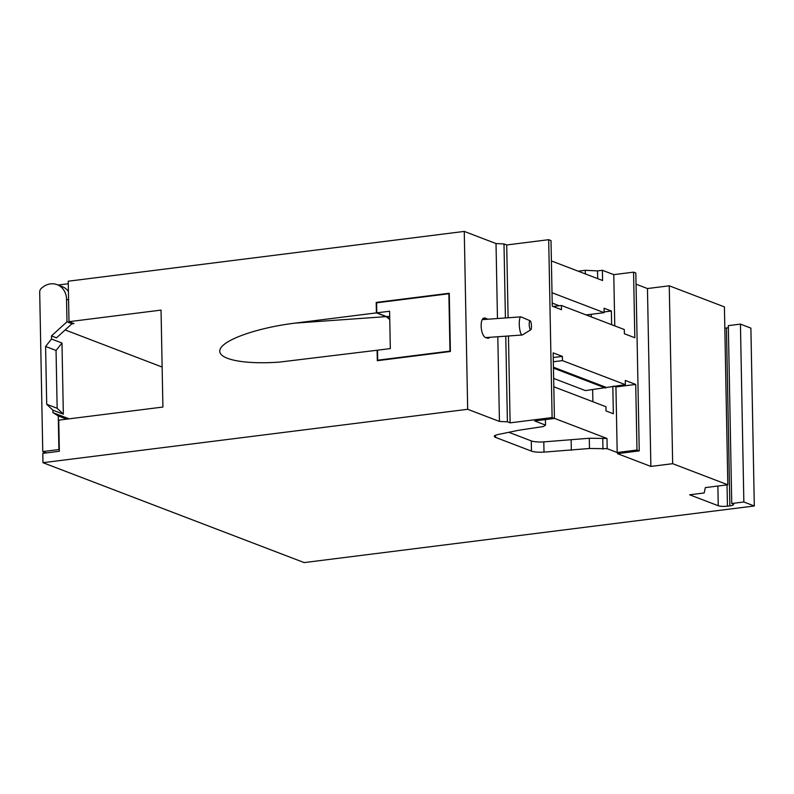 <?xml version="1.0" encoding="UTF-8"?>
<svg xmlns="http://www.w3.org/2000/svg" width="794" height="794" viewBox="0 0 794 794"><rect width="100%" height="100%" fill="white"/><g stroke="black" fill="none" stroke-linecap="round" stroke-linejoin="round"><path stroke-width="1.19" d="M449.483 304.588L449.265 293.254L376.187 302.435L376.396 312.886L294.782 323.148C257.385 327.803 223.809 339.544 220.156 349.251C216.127 358.987 242.775 364.764 279.389 362.104L377.11 350.243L377.309 360.694L450.387 351.504L449.483 304.588M508.795 432.293L531.285 440.898A11.364 2.362 178.9 0 0 543.811 441.891L589.287 438.258L606.993 438.467L607.182 448.689L617.196 452.52L636.977 450.029L639.239 450.893L617.434 453.642L650.872 466.425L672.667 463.686L727.83 484.787L705.34 487.605L704.159 492.965L689.629 494.791L718.252 505.738A6.818 1.419 178.9 0 0 727.443 506.175L729.865 505.867A6.818 1.419 178.9 0 0 733.547 504.537A6.818 1.419 178.9 0 0 732.783 503.912L731.74 503.515L743.849 501.987L754.3 505.986L304.162 562.589L42.975 462.694L42.797 453.354L59.352 451.27L58.746 420.145L162.909 407.044L161.043 310.107L68.999 321.679L74.011 323.595L71.817 323.873M68.274 283.756L58.081 285.036M68.999 321.679L68.224 281.215L464.262 231.411L496.022 243.56L503.992 243.937L506.701 244.969L548.694 239.689L551.006 240.582L552.267 306.166L561.487 309.7L561.408 305.472L624.292 329.53L624.382 333.748L634.823 337.748L633.562 272.153L613.782 274.645L614.764 325.887M578.231 271.201L585.287 270.307L597.535 270.893L602.388 270.288L613.782 274.645M633.562 272.153L635.825 273.017L639.239 450.893M636.034 284.183L647.457 288.55L669.253 285.81L724.416 306.901L727.83 484.787M724.823 328.2L726.45 327.991A6.818 1.419 178.9 0 0 728.366 327.654M731.74 503.515L728.326 325.639L740.435 324.111L750.886 328.111L754.3 505.986M611.638 324.686L611.37 311.02L604.055 308.221L604.145 312.667L552.009 292.728M551.403 260.938L602.577 280.51L602.388 270.288M42.975 462.694L467.676 409.287L499.436 421.435L507.406 421.812L510.115 422.855L552.108 417.575L554.42 418.458L534.64 420.939L545.518 425.108L543.384 426.547L518.71 430.239L498.037 434.536A11.364 2.362 178.9 0 0 494.325 436.353A11.364 2.362 178.9 0 0 495.595 437.405L531.474 451.131A11.364 2.362 178.9 0 0 543.999 452.114L589.485 448.491L607.182 448.689M545.418 419.589L545.518 425.108M606.993 438.467L554.42 418.359M617.196 452.52L615.936 386.926L613.822 386.122M553.815 386.787L605.951 406.727L606.03 410.945L613.345 413.743L612.819 386.251M636.977 450.029L635.726 384.445L625.275 380.445L625.354 384.673L562.46 360.615L562.38 356.387L553.16 352.864L554.42 418.458M552.108 417.575L548.694 239.689M743.849 501.987L740.435 324.111M467.676 409.287L464.262 231.411M487.844 319.228L484.548 317.967C479.219 317.818 480.499 336.12 485.928 337.688L488.221 338.343L490.017 337.301M499.436 421.435L497.808 336.745M497.461 318.533L496.022 243.56M507.406 421.812L505.758 336.18M505.411 317.967L503.992 243.937M510.115 422.855L508.448 335.981M508.1 317.779L506.701 244.969M650.872 466.425L647.457 288.55M672.667 463.686L669.253 285.81M553.15 306.514L561.408 305.472M615.936 386.926L635.726 384.445M553.656 378.44L585.406 390.588L625.354 384.673M553.339 361.766L562.46 360.615M605.574 387.154L553.438 367.215M553.249 357.538L562.38 356.387M605.594 388.048L553.458 368.108M592.88 401.724L592.652 389.675M604.125 311.933L611.37 311.02M591.252 316.885L591.202 314.295M586.141 314.93L604.145 312.667M559.214 305.75L552.207 303.07M585.357 273.92L585.287 270.307M597.684 278.644L597.535 270.893M571.144 440.144L571.343 450.367M589.287 438.258L589.485 448.491M602.775 438.903L602.964 449.126M377.071 302.772L376.187 302.435M376.396 312.886L386.142 316.617L389.755 319.535M530.799 329.798L522.442 334.909A9.091 2.174 -94.1 0 1 522.184 334.999A9.091 2.174 -94.1 0 1 519.365 326.086A9.091 2.174 -94.1 0 1 520.884 316.866A9.091 2.174 -94.1 0 1 521.152 316.915L530.154 320.796A4.546 1.082 85.9 0 0 529.261 325.381A4.546 1.082 85.9 0 0 530.799 329.798A4.546 1.082 85.9 0 0 531.464 326.195A4.546 1.082 85.9 0 0 530.154 320.796M377.706 360.198L449.97 351.107L448.868 293.74L376.604 302.832L376.793 312.836L389.596 311.228L390.32 348.586L377.517 350.194L377.706 360.198L378.579 360.536M376.793 312.836L386.599 316.588L389.745 318.95M46.27 452.917L42.757 451.578L39.7 292.152A4.546 3.96 110.9 0 1 41.298 288.341L44.206 286.128A17.736 15.433 110.9 0 1 57.138 284.669A17.736 15.433 110.9 0 1 66.547 299.249L66.974 321.798L51.471 335.922L56.483 337.837L71.996 323.714L66.974 321.798M61.972 343.028L56.046 350.462L57.158 408.275L63.341 414.18L61.972 343.028L51.531 339.028L51.471 335.922M63.341 414.18L52.89 410.18L52.94 412.632L58.26 415.937L58.905 449.543L42.757 451.578M69.167 418.835L52.94 412.632M65.148 329.947L162.135 367.046M57.138 284.669L62.15 286.594A17.736 15.433 110.9 0 1 68.423 291.438M71.976 322.821L71.996 323.714M51.531 339.028L45.595 346.462L46.707 404.275L52.89 410.18M66.666 419.153L58.26 415.937M57.158 408.275L46.707 404.275M56.046 350.462L45.595 346.462M718.252 505.738L717.875 486.037M727.443 506.175L727.036 484.886M729.865 505.867L726.45 327.991M495.555 435.251L495.595 437.405M531.285 440.898L531.474 451.131M543.811 441.891L543.999 452.114M485.551 318.126L483.606 318.265M486.841 318.612L482.841 318.9M294.782 323.148L386.142 316.617M386.599 316.588L389.695 316.369M68.582 300.033L66.547 299.249M520.884 316.866L482.325 319.615M522.184 334.999L485.739 337.609"/></g></svg>
